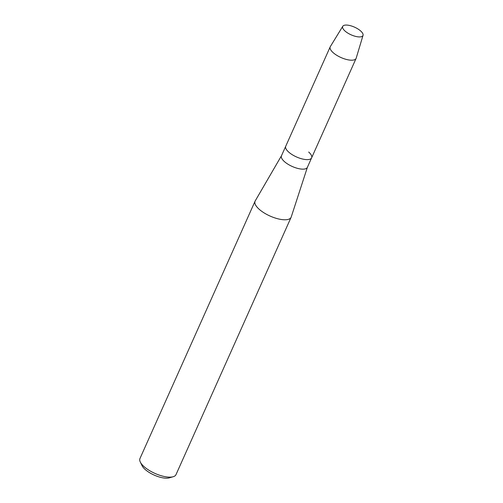 <?xml version="1.0" encoding="UTF-8"?>
<svg xmlns="http://www.w3.org/2000/svg" width="503" height="503" viewBox="0 0 503 503"><rect width="100%" height="100%" fill="white"/><g stroke="black" fill="none" stroke-linecap="round" stroke-linejoin="round"><path stroke-width="0.75" d="M359.381 29.941A11.11 4.2 24.1 0 0 344.901 25.15A11.11 4.2 24.1 0 0 346.271 32.041A11.11 4.2 24.1 0 0 347.202 32.695A11.11 4.2 24.1 0 0 355.313 36.317A11.11 4.2 24.1 0 0 362.858 35.738A11.11 4.2 24.1 0 0 359.381 29.941A11.11 4.2 24.1 0 0 342.782 26.275A11.11 4.2 24.1 0 0 346.271 32.041A11.11 4.2 24.1 0 0 347.202 32.695A11.11 4.2 24.1 0 0 355.313 36.317A11.11 4.2 24.1 0 0 363.04 35.336A11.11 4.2 24.1 0 0 359.381 29.941M281.567 155.597A14.185 5.357 24.1 0 0 281.466 155.785A14.185 5.357 24.1 0 0 286.05 162.922A14.185 5.357 24.1 0 0 307.358 167.367L311.627 157.835A14.185 5.357 24.1 0 0 308.685 152.032M342.782 26.275L330.326 46.609A14.185 5.357 24.1 0 0 330.201 46.842L285.735 146.254A14.185 5.357 24.1 0 0 290.313 153.39A14.185 5.357 24.1 0 0 311.627 157.835A14.185 5.357 24.1 0 1 290.313 153.39A14.185 5.357 24.1 0 1 285.735 146.254L281.466 155.785M281.51 155.691L255.216 200.911A19.736 7.457 24.1 0 0 255.078 201.175A19.736 7.457 24.1 0 0 261.453 211.103A19.736 7.457 24.1 0 0 291.111 217.296A19.736 7.457 24.1 0 0 291.218 217.013L307.402 167.273M255.078 201.175L139.96 458.535A19.736 7.457 24.1 0 0 140.287 462.012A19.736 7.457 24.1 0 0 146.329 468.456A19.736 7.457 24.1 0 0 173.183 476.731A19.736 7.457 24.1 0 0 175.993 474.65L291.111 217.296M140.287 462.012L142.041 465.659A16.354 6.181 24.1 0 0 147.046 470.997A16.354 6.181 24.1 0 0 169.297 477.85L173.183 476.731M330.201 46.842A14.185 5.357 24.1 0 0 334.784 53.972A14.185 5.357 24.1 0 0 356.093 58.423A14.185 5.357 24.1 0 0 356.187 58.178L363.04 35.336M356.093 58.423L311.627 157.835"/></g></svg>
